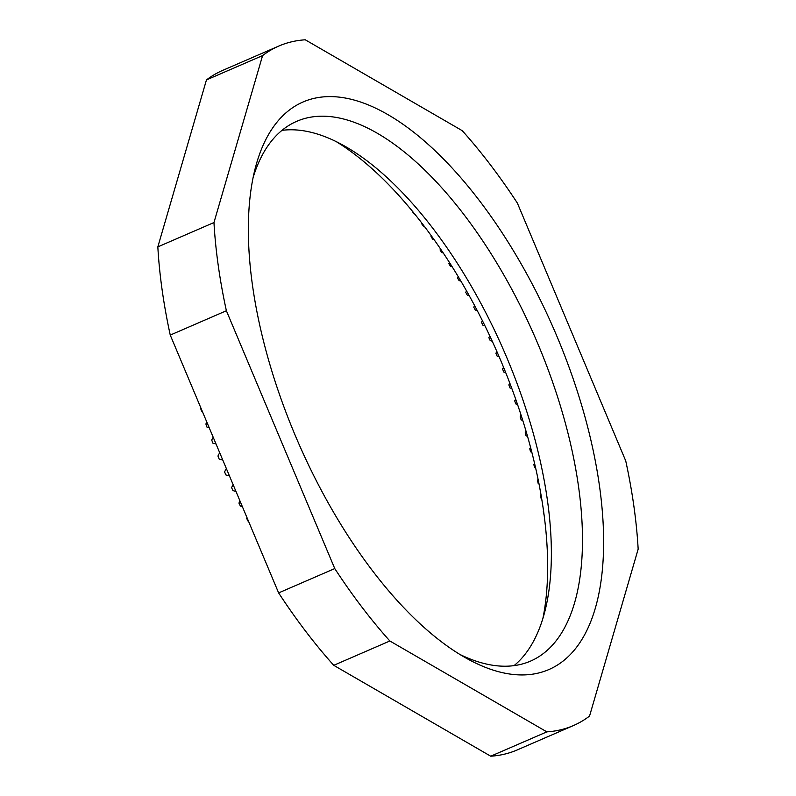 <?xml version="1.0" encoding="UTF-8"?>
<svg xmlns="http://www.w3.org/2000/svg" width="796" height="796" viewBox="0 0 796 796"><rect width="100%" height="100%" fill="white"/><g stroke="black" fill="none" stroke-linecap="round" stroke-linejoin="round"><path stroke-width="1.19" d="M542.912 618.373A309.355 139.797 66.6 0 0 501.201 361.603A309.355 139.797 66.6 0 0 336.181 141.598M514.047 665.635A294.122 132.912 66.6 0 0 545.061 610.632A294.122 132.912 66.6 0 0 507.211 358.588A294.122 132.912 66.6 0 0 343.295 145.32A294.122 132.912 66.6 0 0 281.953 130.365M459.819 654.402A294.122 132.912 66.6 0 0 530.594 661.088A294.122 132.912 66.6 0 0 538.394 345.066A294.122 132.912 66.6 0 0 296.59 121.39A294.122 132.912 66.6 0 0 253.088 177.627M294.799 434.397A309.355 139.797 66.6 0 0 467.202 658.72A309.355 139.797 66.6 0 0 557.329 337.265A309.355 139.797 66.6 0 0 385.095 113.042A309.355 139.797 66.6 0 0 254.979 169.289A309.355 139.797 66.6 0 0 294.799 434.397M544.016 514.067L543.758 514.057A326.887 147.718 66.6 0 0 543.3 511.161L543.549 510.714M541.738 498.853L541.19 498.803A326.887 147.718 66.6 0 0 540.643 495.868L541.091 495.052M541.19 498.803L541.778 499.102M538.932 483.421L538.136 483.321L538.982 483.679M538.136 483.321A326.887 147.718 66.6 0 0 537.499 480.346L538.086 479.232M535.618 467.799L534.594 467.65L535.658 467.988M534.594 467.65A326.887 147.718 66.6 0 0 533.857 464.635L534.574 463.292M531.808 452.048L530.574 451.839L531.827 452.128M530.574 451.839A326.887 147.718 66.6 0 0 529.758 448.795L530.564 447.272M527.509 436.178L526.096 435.91A326.887 147.718 66.6 0 0 525.191 432.855L526.057 431.193M522.733 420.258L521.161 419.93A326.887 147.718 66.6 0 0 520.166 416.865L521.091 415.114M517.49 404.318L515.788 403.93A326.887 147.718 66.6 0 0 514.713 400.876L515.669 399.065M511.808 388.388L509.997 387.96A326.887 147.718 66.6 0 0 508.843 384.906L509.808 383.085M505.689 372.538L503.788 372.06A326.887 147.718 66.6 0 0 502.565 369.026L503.53 367.215M499.162 356.777L497.202 356.27A326.887 147.718 66.6 0 0 495.898 353.265L496.863 351.494M492.226 341.176L490.236 340.648A326.887 147.718 66.6 0 0 488.863 337.673L489.809 335.972M484.913 325.763L482.913 325.216A326.887 147.718 66.6 0 0 481.471 322.29L482.396 320.679M477.232 310.579L475.262 310.032A326.887 147.718 66.6 0 0 473.759 307.156L474.635 305.664M469.202 295.664L467.292 295.137A326.887 147.718 66.6 0 0 465.74 292.321L466.565 290.958M460.834 281.058L459.033 280.56A326.887 147.718 66.6 0 0 457.421 277.814L458.188 276.61M452.168 266.809L450.506 266.352A326.887 147.718 66.6 0 0 448.854 263.685L449.481 262.571M449.531 262.65L448.854 263.685M443.203 252.949L441.74 252.551A326.887 147.718 66.6 0 0 440.039 249.964L440.516 248.959M440.626 249.118L440.039 249.964M431.313 235.835L431.004 236.691A326.887 147.718 66.6 0 1 432.745 239.188L433.949 239.506M431.472 236.054L431.004 236.691M424.437 226.542L423.562 226.313A326.887 147.718 66.6 0 0 421.78 223.905L421.96 223.288M414.676 214.064L414.209 213.945A326.887 147.718 66.6 0 0 412.398 211.636L412.467 211.348M202.264 411.224L201.507 411.054A328.41 148.404 66.6 0 1 200.493 407.92L200.701 407.522M209.169 427.661L206.99 427.124A328.41 148.404 66.6 0 1 205.885 423.999L206.841 422.129M216.024 443.969L212.89 443.163A328.41 148.404 66.6 0 1 211.706 440.039L213.179 437.193M222.79 460.078L219.199 459.123A328.41 148.404 66.6 0 1 217.945 456.018L219.676 452.675M229.457 475.928L225.905 474.953A328.41 148.404 66.6 0 1 224.562 471.879L226.343 468.506M235.984 491.46L232.969 490.615A328.41 148.404 66.6 0 1 231.566 487.58L233.129 484.665M242.362 506.634L240.392 506.067A328.41 148.404 66.6 0 1 238.919 503.072L240.024 501.062M248.571 521.4L248.143 521.271A328.41 148.404 66.6 0 1 246.611 518.335L246.989 517.649M573.379 725.584L517.251 749.922A370.319 167.349 66.6 0 1 490.724 756.2L546.852 731.862A370.319 167.349 66.6 0 0 573.379 725.584A370.319 167.349 66.6 0 0 589.547 716.072L638.163 549.121A370.319 167.349 66.6 0 0 625.746 460.914L517.37 203.089A370.319 167.349 66.6 0 0 462.257 130.683L305.276 39.8A370.319 167.349 66.6 0 0 278.749 46.078A370.319 167.349 66.6 0 0 262.58 55.601L206.453 79.928A370.319 167.349 66.6 0 1 222.621 70.416L278.749 46.078M213.965 222.542A370.319 167.349 66.6 0 0 226.382 310.748L170.254 335.086A370.319 167.349 66.6 0 1 157.837 246.879L213.965 222.542L262.58 55.601M334.758 568.573A370.319 167.349 66.6 0 0 389.861 640.989L333.743 665.317A370.319 167.349 66.6 0 1 278.63 592.911L334.758 568.573L226.382 310.748M546.852 731.862L389.861 640.989M490.724 756.2L333.743 665.317M278.63 592.911L170.254 335.086M157.837 246.879L206.453 79.928"/></g></svg>
